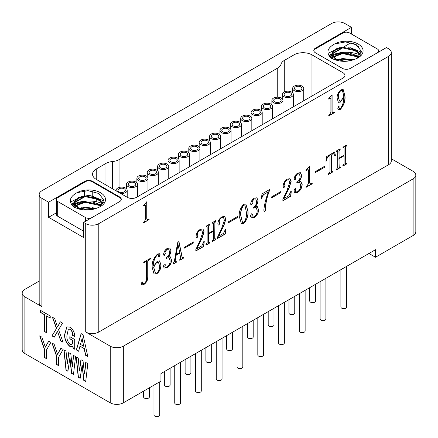 <?xml version="1.0" encoding="UTF-8"?>
<svg xmlns="http://www.w3.org/2000/svg" width="438" height="438" viewBox="0 0 438 438"><rect width="100%" height="100%" fill="white"/><g stroke="black" fill="none" stroke-linecap="round" stroke-linejoin="round"><path stroke-width="0.66" d="M132.314 181.129A5.552 3.203 180 0 1 137.592 184.327A5.552 3.203 180 0 1 131.761 187.53A5.552 3.203 180 0 1 126.489 184.327A5.552 3.203 180 0 1 132.314 181.129M116.196 190.902A5.552 3.203 180 0 1 116.103 190.322A5.552 3.203 180 0 1 119.53 187.36A5.552 3.203 180 0 1 125.58 188.055A5.552 3.203 180 0 1 127.206 190.322A5.552 3.203 180 0 1 120.658 193.476M146.347 176.065A5.552 3.203 180 0 1 147.973 178.332A5.552 3.203 180 0 1 144.551 181.294A5.552 3.203 180 0 1 138.501 180.598A5.552 3.203 180 0 1 136.875 178.332A5.552 3.203 180 0 1 140.302 175.37A5.552 3.203 180 0 1 146.347 176.065M153.086 169.134A5.552 3.203 180 0 1 158.359 172.337A5.552 3.203 180 0 1 152.534 175.539A5.552 3.203 180 0 1 147.256 172.337A5.552 3.203 180 0 1 153.086 169.134M270.963 104.118A5.552 3.203 180 0 1 272.589 106.385A5.552 3.203 180 0 1 269.162 109.347A5.552 3.203 180 0 1 263.112 108.651A5.552 3.203 180 0 1 261.486 106.385A5.552 3.203 180 0 1 264.913 103.428A5.552 3.203 180 0 1 270.963 104.118M291.735 92.128A5.552 3.203 180 0 1 293.356 94.394A5.552 3.203 180 0 1 289.934 97.356A5.552 3.203 180 0 1 283.884 96.661A5.552 3.203 180 0 1 282.258 94.394A5.552 3.203 180 0 1 285.685 91.433A5.552 3.203 180 0 1 291.735 92.128M167.119 164.075A5.552 3.203 180 0 1 168.745 166.341A5.552 3.203 180 0 1 165.318 169.303A5.552 3.203 180 0 1 159.268 168.608A5.552 3.203 180 0 1 157.642 166.341A5.552 3.203 180 0 1 161.069 163.379A5.552 3.203 180 0 1 167.119 164.075M187.886 152.085A5.552 3.203 180 0 1 189.512 154.351A5.552 3.203 180 0 1 186.084 157.313A5.552 3.203 180 0 1 180.04 156.618A5.552 3.203 180 0 1 178.414 154.351A5.552 3.203 180 0 1 181.836 151.389A5.552 3.203 180 0 1 187.886 152.085M208.658 140.094A5.552 3.203 180 0 1 210.284 142.361A5.552 3.203 180 0 1 206.856 145.317A5.552 3.203 180 0 1 200.807 144.628A5.552 3.203 180 0 1 199.18 142.361A5.552 3.203 180 0 1 202.608 139.399A5.552 3.203 180 0 1 208.658 140.094M298.47 85.196A5.552 3.203 180 0 1 303.742 88.399A5.552 3.203 180 0 1 297.917 91.602A5.552 3.203 180 0 1 292.644 88.399A5.552 3.203 180 0 1 298.47 85.196M229.424 128.104A5.552 3.203 180 0 1 231.05 130.371A5.552 3.203 180 0 1 227.623 133.327A5.552 3.203 180 0 1 221.573 132.632A5.552 3.203 180 0 1 219.953 130.371A5.552 3.203 180 0 1 223.375 127.409A5.552 3.203 180 0 1 229.424 128.104M173.853 157.143A5.552 3.203 180 0 1 179.131 160.346A5.552 3.203 180 0 1 173.3 163.544A5.552 3.203 180 0 1 168.028 160.346A5.552 3.203 180 0 1 173.853 157.143M250.197 116.114A5.552 3.203 180 0 1 251.823 118.375A5.552 3.203 180 0 1 248.395 121.337A5.552 3.203 180 0 1 242.345 120.642A5.552 3.203 180 0 1 240.719 118.375A5.552 3.203 180 0 1 244.147 115.418A5.552 3.203 180 0 1 250.197 116.114M194.625 145.153A5.552 3.203 180 0 1 199.898 148.356A5.552 3.203 180 0 1 194.072 151.553A5.552 3.203 180 0 1 188.794 148.356A5.552 3.203 180 0 1 194.625 145.153M236.159 121.173A5.552 3.203 180 0 1 241.437 124.37A5.552 3.203 180 0 1 235.611 127.573A5.552 3.203 180 0 1 230.333 124.37A5.552 3.203 180 0 1 236.159 121.173M256.931 109.182A5.552 3.203 180 0 1 262.203 112.38A5.552 3.203 180 0 1 256.378 115.583A5.552 3.203 180 0 1 251.105 112.38A5.552 3.203 180 0 1 256.931 109.182M277.697 97.192A5.552 3.203 180 0 1 282.975 100.39A5.552 3.203 180 0 1 277.144 103.592A5.552 3.203 180 0 1 271.872 100.39A5.552 3.203 180 0 1 277.697 97.192M215.392 133.163A5.552 3.203 180 0 1 220.664 136.366A5.552 3.203 180 0 1 214.839 139.563A5.552 3.203 180 0 1 209.567 136.366A5.552 3.203 180 0 1 215.392 133.163M214.932 138.496A3.701 2.135 180 0 1 211.417 136.366A3.701 2.135 180 0 1 215.299 134.231A3.701 2.135 180 0 1 218.814 136.366A3.701 2.135 180 0 1 214.932 138.496M277.238 102.525A3.701 2.135 180 0 1 273.723 100.39A3.701 2.135 180 0 1 277.61 98.254A3.701 2.135 180 0 1 281.125 100.39A3.701 2.135 180 0 1 277.238 102.525M256.471 114.515A3.701 2.135 180 0 1 252.956 112.38A3.701 2.135 180 0 1 256.838 110.25A3.701 2.135 180 0 1 260.353 112.38A3.701 2.135 180 0 1 256.471 114.515M235.699 126.505A3.701 2.135 180 0 1 232.184 124.37A3.701 2.135 180 0 1 236.071 122.24A3.701 2.135 180 0 1 239.586 124.37A3.701 2.135 180 0 1 235.699 126.505M194.165 150.486A3.701 2.135 180 0 1 190.645 148.356A3.701 2.135 180 0 1 194.532 146.221A3.701 2.135 180 0 1 198.047 148.356A3.701 2.135 180 0 1 194.165 150.486M243.654 119.886A3.701 2.135 180 0 1 242.57 118.375A3.701 2.135 180 0 1 244.853 116.404A3.701 2.135 180 0 1 248.888 116.864A3.701 2.135 180 0 1 249.972 118.375A3.701 2.135 180 0 1 247.684 120.351A3.701 2.135 180 0 1 243.654 119.886M173.393 162.482A3.701 2.135 180 0 1 169.878 160.346A3.701 2.135 180 0 1 173.76 158.211A3.701 2.135 180 0 1 177.28 160.346A3.701 2.135 180 0 1 173.393 162.482M222.882 131.876A3.701 2.135 180 0 1 221.798 130.371A3.701 2.135 180 0 1 224.086 128.394A3.701 2.135 180 0 1 228.116 128.86A3.701 2.135 180 0 1 229.2 130.371A3.701 2.135 180 0 1 226.917 132.342A3.701 2.135 180 0 1 222.882 131.876M298.01 90.535A3.701 2.135 180 0 1 294.495 88.399A3.701 2.135 180 0 1 298.377 86.264A3.701 2.135 180 0 1 301.892 88.399A3.701 2.135 180 0 1 298.01 90.535M202.115 143.872A3.701 2.135 180 0 1 201.031 142.361A3.701 2.135 180 0 1 203.314 140.384A3.701 2.135 180 0 1 207.349 140.85A3.701 2.135 180 0 1 208.433 142.361A3.701 2.135 180 0 1 206.15 144.332A3.701 2.135 180 0 1 202.115 143.872M181.348 155.862A3.701 2.135 180 0 1 180.264 154.351A3.701 2.135 180 0 1 182.547 152.375A3.701 2.135 180 0 1 186.577 152.84A3.701 2.135 180 0 1 187.661 154.351A3.701 2.135 180 0 1 185.378 156.322A3.701 2.135 180 0 1 181.348 155.862M160.576 167.853A3.701 2.135 180 0 1 159.492 166.341A3.701 2.135 180 0 1 161.775 164.365A3.701 2.135 180 0 1 165.81 164.83A3.701 2.135 180 0 1 166.894 166.341A3.701 2.135 180 0 1 164.611 168.312A3.701 2.135 180 0 1 160.576 167.853M285.193 95.906A3.701 2.135 180 0 1 284.109 94.394A3.701 2.135 180 0 1 286.392 92.423A3.701 2.135 180 0 1 290.427 92.883A3.701 2.135 180 0 1 291.511 94.394A3.701 2.135 180 0 1 289.222 96.371A3.701 2.135 180 0 1 285.193 95.906M264.421 107.896A3.701 2.135 180 0 1 263.337 106.385A3.701 2.135 180 0 1 265.625 104.414A3.701 2.135 180 0 1 269.655 104.874A3.701 2.135 180 0 1 270.739 106.385A3.701 2.135 180 0 1 268.456 108.361A3.701 2.135 180 0 1 264.421 107.896M152.627 174.472A3.701 2.135 180 0 1 149.106 172.337A3.701 2.135 180 0 1 152.993 170.201A3.701 2.135 180 0 1 156.508 172.337A3.701 2.135 180 0 1 152.627 174.472M139.81 179.843A3.701 2.135 180 0 1 138.726 178.332A3.701 2.135 180 0 1 141.009 176.361A3.701 2.135 180 0 1 145.038 176.821A3.701 2.135 180 0 1 146.122 178.332A3.701 2.135 180 0 1 143.839 180.308A3.701 2.135 180 0 1 139.81 179.843M119.037 191.833A3.701 2.135 180 0 1 117.953 190.322A3.701 2.135 180 0 1 120.236 188.351A3.701 2.135 180 0 1 124.272 188.811A3.701 2.135 180 0 1 125.356 190.322A3.701 2.135 180 0 1 123.073 192.298A3.701 2.135 180 0 1 119.037 191.833M131.854 186.462A3.701 2.135 180 0 1 128.339 184.327A3.701 2.135 180 0 1 132.221 182.192A3.701 2.135 180 0 1 135.742 184.327A3.701 2.135 180 0 1 131.854 186.462M277.741 97.192L277.741 68.01A11.563 6.674 0 0 0 281.015 64.233A11.563 6.674 180 0 1 284.284 60.455L284.284 91.92M351.462 34.038L351.462 27.337L315.486 48.109A5.782 3.34 0 0 0 313.794 50.469A5.782 3.34 0 0 0 315.486 52.828L342.308 68.312A5.782 3.34 0 0 0 350.482 68.312L386.464 47.539L388.588 48.766A9.253 5.344 0 0 1 391.298 52.544L391.298 160.938A9.253 5.344 180 0 1 388.588 164.715L388.588 56.321A9.253 5.344 0 0 0 391.298 52.544M351.462 27.337L344.761 23.466A9.253 5.344 0 0 0 331.675 23.466L41.889 190.771A9.253 5.344 0 0 0 39.179 194.549A9.253 5.344 0 0 0 41.889 198.326L48.596 202.197L84.572 181.425A5.782 3.34 0 0 1 92.752 181.425L119.569 196.908A5.782 3.34 0 0 1 121.266 199.268A5.782 3.34 0 0 1 119.569 201.628L83.592 222.4L85.717 223.626A9.253 5.344 0 0 0 98.802 223.626L388.588 56.321M105.963 184.989L105.963 163.412A11.563 6.674 180 0 1 112.506 161.523A11.563 6.674 0 0 0 119.043 159.635L119.043 187.497M277.741 68.01L119.043 159.635M293.98 86.313L293.98 54.859L284.284 60.455M293.98 54.859A12.718 7.342 180 0 1 311.971 54.859L311.971 96.026M343.042 72.796A6.477 3.739 180 0 1 344.941 75.44A6.477 3.739 180 0 1 343.042 78.084L343.042 72.796L311.971 54.859M96.267 179.394A12.718 7.342 180 0 1 92.538 174.204A12.718 7.342 180 0 1 96.267 169.008L96.267 179.394L127.338 197.335A6.477 3.739 180 0 0 136.497 197.335L343.042 78.084M105.963 163.412L96.267 169.008M103.45 202.706L101.988 201.863M100.844 201.206L94.745 197.68M92.33 196.312A5.782 3.34 0 0 0 86.582 195.775M56.316 212.846L48.596 217.303L48.596 202.197M84.359 196.657L74.444 202.378M74.301 202.46L71.339 204.168M48.596 217.303L83.592 237.506L83.592 222.4M85.158 196.569L74.345 202.81M74.29 202.849L71.509 204.453M87.162 195.77A4.626 2.672 180 0 1 91.558 196.158M103.352 202.936L102.268 202.307M101.408 201.809L93.699 197.363M121.107 200.046A4.626 2.672 0 0 0 121.173 199.597A4.626 2.672 0 0 0 119.815 197.713L92.013 181.661A4.626 2.672 0 0 0 85.47 181.661L57.674 197.713A4.626 2.672 0 0 0 56.316 199.597A4.626 2.672 0 0 0 57.674 201.485L57.674 216.219L83.592 231.182M57.674 216.219A4.626 2.672 180 0 1 56.316 214.33L56.316 199.597M99.787 206.884L103.85 200.106L98.9 193.519L87.961 190.634L76.995 192.693C69.45 196.903 68.366 201.65 73.743 206.922C82.229 211.012 90.748 211.078 99.306 207.119C95.117 209.057 90.776 209.917 86.286 209.709L78.522 207.946L74.29 202.761L74.783 200.828L78.522 197.56L85.005 195.874L98.966 198.978L102.919 203.774M76.995 192.693A16.77 9.68 180 0 1 100.652 192.786A16.77 9.68 180 0 1 100.598 206.446A16.77 9.68 180 0 1 99.306 207.119M57.674 201.485L85.47 217.538A4.626 2.672 0 0 0 92.007 217.544M95.528 208.576L85.005 207.201L78.49 208.904M100.817 206.128L98.966 204.639L85.005 201.54L75.38 205.581M75.117 205.937L74.449 207.311M70.502 202.028L82.087 196.339M92.538 196.355L103.861 200.856M72.484 205.729L74.422 204.475M74.63 204.365L82.087 202.006M92.538 202.022L101.835 205.187M77.805 208.696L78.293 208.543M78.522 208.472L82.087 207.667M92.538 207.689L95.971 208.439M79.492 209.178L85.005 207.913L94.378 208.893M74.674 207.426L75.38 206.293M75.692 205.937L85.005 202.252L98.966 205.356L100.401 206.451M78.522 208.658L74.29 203.473L74.29 202.761M74.307 203.117L74.783 201.54L78.522 198.272L85.005 196.585L98.966 199.69L102.755 204.026M73.19 206.44A20.701 11.952 180 0 1 74.832 205.482M75.172 205.307A20.701 11.952 180 0 1 76.004 204.907M78.533 203.933A20.701 11.952 180 0 1 91.082 202.455M100.647 204.551A20.701 11.952 180 0 1 101.906 205.104M102.585 203.632A23.126 13.354 0 0 0 74.444 203.834M74.312 203.894A23.126 13.354 0 0 0 71.985 205.126M351.041 42.689L343.392 47.101M341.925 47.95L332.015 53.671M331.873 53.754L328.911 55.462M359.248 46.937L352.732 43.176M342.73 47.862L331.916 54.104M331.856 54.137L329.08 55.746M344.733 47.063A4.626 2.672 180 0 1 349.124 47.452M360.923 54.23L359.833 53.6M358.974 53.102L351.265 48.656M377.392 52.779A4.626 2.672 0 0 0 378.739 50.89A4.626 2.672 0 0 0 377.386 49.007L349.584 32.954A4.626 2.672 0 0 0 343.042 32.954L315.24 49.007A4.626 2.672 0 0 0 313.887 50.89A4.626 2.672 0 0 0 313.904 51.115M357.359 58.177L361.421 51.399L356.472 44.813L345.533 41.928L334.561 43.986C327.022 48.196 325.938 52.943 331.309 58.216C339.8 62.305 348.32 62.371 356.871 58.413C352.689 60.351 348.347 61.21 343.852 61.002L336.094 59.239L331.856 54.055L332.349 52.122L336.094 48.853L342.571 47.167L356.532 50.271L360.485 55.068M334.561 43.986A16.77 9.68 180 0 1 358.224 44.079A16.77 9.68 180 0 1 358.169 57.739A16.77 9.68 180 0 1 356.871 58.413M353.094 59.869L342.571 58.495L336.061 60.198M358.388 57.422L356.532 55.933L342.571 52.828L332.951 56.874M332.683 57.23L332.02 58.604M328.073 53.316L339.658 47.633M350.11 47.649L361.432 52.149M330.055 57.022L331.993 55.768M332.201 55.659L339.658 53.299M350.11 53.316L359.406 56.48M335.377 59.99L335.864 59.836M336.094 59.765L339.658 58.96M350.11 58.982L353.543 59.732M337.063 60.471L342.571 59.207L351.949 60.187M332.245 58.719L332.951 57.586M333.263 57.23L342.571 53.545L356.532 56.65L357.972 57.745M336.094 59.951L331.856 54.766L331.856 54.055M331.873 54.411L332.349 52.834L336.094 49.565L342.571 47.879L356.532 50.983L360.326 55.319M330.761 57.734A20.701 11.952 180 0 1 332.398 56.776M332.743 56.601A20.701 11.952 180 0 1 333.575 56.201M336.105 55.226A20.701 11.952 180 0 1 348.653 53.748M358.218 55.845A20.701 11.952 180 0 1 359.478 56.398M360.156 54.925A23.126 13.354 0 0 0 332.009 55.128M331.884 55.188A23.126 13.354 0 0 0 329.551 56.42M41.889 198.326L41.889 306.715A9.253 5.344 180 0 1 39.179 302.937L39.179 194.549M74.712 349.037L73.25 348.188L72.96 346.48L69.834 346.409C66.056 343.042 64.331 339.028 64.671 334.369L66.828 326.841L70.025 327.191C73.217 329.606 74.778 332.754 74.712 336.636L72.604 335.42C72.823 333.011 71.963 330.969 70.025 329.288L68.355 329.097L66.965 335.475C66.543 338.777 67.594 341.777 70.118 344.476L71.876 344.701L72.796 340.501L69.834 338.788L69.834 336.691L74.712 339.505L74.712 349.223L73.086 348.287L72.796 346.573L72.505 346.814M63.045 342.264L60.745 340.939L57.493 331.336L54.246 337.189L51.947 335.864L56.442 328.516L52.429 317.254L54.723 318.579L57.493 327.027L60.269 321.782L62.563 323.107L58.55 329.732L63.045 342.264M50.228 318.081L46.401 315.875L46.401 332.661L44.2 331.391L44.2 314.604L40.378 312.393L40.378 310.296L50.228 315.984L50.228 318.081M50.896 342.357L46.401 350.143L46.401 358.645L44.2 357.375L44.2 348.872L39.705 335.897L41.906 337.167L45.349 347.214L48.695 341.087L50.896 342.357M63.138 349.42L58.643 357.205L58.643 365.714L56.442 364.443L56.442 355.935L51.947 342.965L54.148 344.23L57.493 354.227L60.937 348.155L63.138 349.42M75.571 356.598L73.469 374.49L71.553 373.384L69.834 358.257L67.917 371.287L66.007 370.181L63.904 349.863L66.007 351.079L67.249 363.836L68.684 352.623L70.786 353.838L72.221 366.705L73.469 355.388L75.571 356.598M87.814 363.666L85.706 381.558L83.795 380.452L82.076 365.325L80.159 378.355L78.249 377.249L76.146 356.932L78.249 358.147L79.3 370.789L80.926 359.691L83.028 360.907L84.463 373.773L85.706 362.45L87.814 363.666M87.814 356.565L85.514 355.24L84.178 348.615L79.968 346.184L78.632 351.265L76.338 349.94L81.118 333.597L83.028 334.703L87.814 356.565M41.889 306.715L24.884 296.898A9.253 5.344 180 0 1 22.174 293.121A9.253 5.344 180 0 1 24.884 289.343L39.179 281.087M391.298 158.726L413.116 171.324A9.253 5.344 180 0 1 415.826 175.101L415.826 231.751A9.253 5.344 180 0 1 413.116 235.529L375.503 257.243L375.503 249.687L160.943 373.565L160.943 381.12L123.33 402.834A9.253 5.344 180 0 1 110.25 402.834L24.884 353.548A9.253 5.344 180 0 1 22.174 349.77L22.174 293.121M415.826 175.101A9.253 5.344 180 0 1 413.116 178.874L123.33 346.184A9.253 5.344 180 0 1 110.25 346.184L85.717 332.02L85.717 223.626M83.702 346.244L82.141 338.415L80.45 344.367L83.702 346.244L81.977 338.514M78.676 351.101L76.497 349.847L81.233 333.663M87.764 356.351L85.678 355.147L84.342 348.522L79.968 346.184M84.654 373.882L85.853 362.538M79.492 370.898L81.068 359.773M80.181 378.18L78.413 377.156L76.327 357.036M85.728 381.383L83.959 380.359L82.234 365.232L81.884 365.215M72.412 366.814L73.611 355.47M67.249 363.836L68.826 352.705M67.945 371.112L66.171 370.088L64.085 349.973M73.485 374.315L71.717 373.291L69.998 358.164L69.642 358.147M57.592 354.282L61.024 348.199M58.643 365.522L56.606 364.345L56.606 355.842L52.193 343.102M45.349 347.214L48.782 341.136M46.401 358.454L44.364 357.277L44.364 348.774L39.951 336.039M46.401 332.469L44.364 331.292L44.364 314.511L40.542 312.299L40.542 310.394M50.228 317.895L46.401 315.875M57.493 327.027L60.356 321.831M54.323 337.046L52.111 335.765L56.606 328.423L52.675 317.397M62.957 342.029L60.909 340.846L57.493 331.336M71.958 344.651L72.96 341.618L72.96 340.403L69.998 338.694L69.998 336.784M74.706 336.444L72.768 335.327C72.987 332.918 72.128 330.876 70.189 329.195L68.443 329.053M72.96 346.48L69.998 346.316C66.215 342.949 64.495 338.935 64.829 334.276L66.91 326.797M98.802 223.626L98.802 332.02A9.253 5.344 180 0 1 85.717 332.02M202.635 232.835L201.748 230.032L199.914 230.322C198.458 231.231 197.637 232.551 197.45 234.286L198.042 235.929L197.193 237.522L196.432 237.631L196.087 236.504C196.246 233.536 197.576 231.187 200.084 229.452L202.947 228.926L204.081 231.779L202.126 238.102L196.771 248.811L201.787 245.915L203.741 241.694L204.25 241.398L203.741 246.446L195.835 251.007L195.835 249.572L199.827 241.081L202.635 232.835M214.877 238.469L215.069 239L216.065 238.666L216.065 239.329L212.326 241.486L212.326 240.823L213.514 239.252L213.514 231.193L208.499 234.089L208.499 242.148L208.696 242.679L209.692 242.345L209.692 243.008L205.948 245.165L205.948 244.503L207.141 242.937L207.141 227.141L206.955 226.566L206.035 226.895L206.035 226.232L209.605 224.174L209.605 224.836L208.499 226.358L208.499 233.427L213.514 230.53L213.514 223.462L213.328 222.887L212.408 223.216L212.408 222.553L215.983 220.495L215.983 221.157L214.877 222.679L214.713 238.376L214.998 238.94M224.398 220.27L223.511 217.467L221.677 217.757C220.221 218.666 219.4 219.986 219.214 221.721L219.805 223.364L218.956 224.957L218.195 225.066L217.85 223.938C218.009 220.971 219.339 218.622 221.847 216.887L224.71 216.367L225.844 219.219L223.889 225.537L218.529 236.246L223.544 233.35L225.504 229.129L226.013 228.839L225.504 233.881L217.598 238.442L217.598 237.007L221.59 228.516L224.398 220.27M228.05 223.019L228.05 222.028L237.489 216.58L237.489 217.571L228.05 223.019M243.692 223.599L241.426 223.73L239.274 216.432C238.869 211.948 240.342 207.891 243.692 204.272L245.893 204.119L248.028 211.379C248.466 215.846 247.021 219.92 243.692 223.599L241.349 223.681M142.536 281.968L142.542 283.687L144.064 283.66C145.958 282.067 146.779 280.123 146.527 277.818L146.527 262.138L146.341 261.563L145.761 261.694L143.724 262.871L143.724 262.209L150.694 258.185L150.694 258.847L148.652 260.024L147.891 261.349L147.891 277.035C147.803 280.243 146.418 282.773 143.724 284.629L141.611 285.018L141.085 283.939L142.021 282.077L142.624 282.006L142.777 283.862M338.662 106.664L339.647 108.854L340.337 108.679C342.921 105.043 343.983 101.227 343.534 97.225L340.49 102.076L338.35 102.322L337.134 98.156C336.986 94.811 338.256 92.018 340.945 89.774L343.178 89.544L344.98 96.059C345.456 100.992 343.885 105.47 340.255 109.495L338.355 109.735L337.818 108.476L338.662 106.664L339.111 106.598M98.802 332.02L388.588 164.715M157.154 261.3L159.602 260.917L160.981 264.837C161.146 268.352 159.788 271.308 156.897 273.706L154.083 274.068L152.221 267.574C151.734 262.389 153.519 257.862 157.581 253.991L159.432 253.733L160.215 254.9L159.279 256.761L158.671 256.871L158.277 254.653L157.324 254.911C154.351 258.327 153.191 262.055 153.842 266.09L157.154 261.3M171.608 259.915C171.406 263.309 169.906 265.948 167.102 267.821L164.245 268.122L163.363 266.331L164.381 264.087L164.951 263.999L165.318 264.875L164.978 266.726L165.285 267.366L167.015 267.092C169.243 265.423 170.262 263.254 170.075 260.577L169.084 257.708L166.248 258.371L166.248 257.599C168.433 256.241 169.539 254.275 169.566 251.708L168.63 249.107L166.933 249.364L164.978 252.151L165.318 253.607L164.551 255.266L163.911 255.305L163.615 254.259C163.905 251.702 165.121 249.748 167.272 248.395L169.796 248.072L171.012 250.541C171.028 252.753 170.147 254.774 168.378 256.591L170.327 256.871L171.444 259.822C171.242 263.216 169.741 265.85 166.938 267.722L164.162 268.072M179.854 253.169L176.027 255.376L175.178 260.949L175.424 261.913L176.284 261.634L176.284 262.296L173.136 264.114L173.136 263.452L174.324 261.546L177.642 242.74L178.918 241.447L182.148 257.035L182.547 257.708L183.423 257.511L183.423 258.174L179.766 260.287L179.766 259.619L180.784 258.261L179.689 253.071L175.862 255.283L175.014 260.851L175.353 261.847M184.529 248.149L184.529 247.158L193.963 241.705L193.963 242.701L184.529 248.149M289.682 182.58L288.795 179.777L286.961 180.062C285.51 180.971 284.689 182.29 284.497 184.026L285.094 185.668L284.246 187.267L283.485 187.376L283.14 186.249C283.293 183.281 284.623 180.927 287.136 179.191L289.994 178.671L291.128 181.524L289.173 187.842L283.819 198.556L288.834 195.66L290.788 191.439L291.297 191.143L290.788 196.186L282.882 200.752L282.882 199.317L286.879 190.826L289.682 182.58M302.182 184.529C301.979 187.924 300.479 190.557 297.676 192.43L294.818 192.736L293.936 190.946L294.955 188.701L295.524 188.614L295.891 189.484L295.551 191.34L295.858 191.981L297.588 191.707C299.816 190.037 300.835 187.864 300.649 185.192L299.663 182.323L296.827 182.985L296.827 182.213C299.006 180.856 300.112 178.89 300.139 176.322L299.203 173.716L297.506 173.979L295.551 176.76L295.891 178.222L295.124 179.881L294.489 179.914L294.188 178.874C294.478 176.317 295.699 174.362 297.845 173.01L300.369 172.687L301.585 175.156C301.601 177.368 300.72 179.388 298.951 181.206L300.901 181.485L302.017 184.436C301.815 187.831 300.315 190.464 297.511 192.337L294.736 192.687M309.748 166.029L309.748 182.81L310.126 183.867L312.212 183.155L312.212 183.818L306.003 187.404L306.003 186.736L306.77 186.298L308.385 183.599L308.385 170.234L308.155 169.626L306.003 170.617L306.003 169.955L309.748 166.029M315.103 172.764L315.103 171.767L324.536 166.32L324.536 167.316L315.103 172.764M332.869 171.893L328.451 174.444L328.451 173.782L329.212 173.339L329.978 172.014L329.978 156.552L329.891 155.605L329.212 155.89C327.569 157.067 326.633 158.786 326.409 161.047L325.899 161.228L326.66 156.59L334.741 151.931L335.42 155.731L334.993 156.087L333.838 153.7L332.36 154.077L331.336 155.879L331.336 171.231L331.533 171.762L332.869 171.231L332.869 171.893L328.451 174.253M345.451 163.084L345.642 163.615L346.639 163.281L346.639 163.943L342.899 166.101L342.899 165.438L344.087 163.867L344.087 155.808L339.072 158.704L339.072 166.763L339.269 167.294L340.266 166.96L340.266 167.623L336.526 169.78L336.526 169.117L337.714 167.546L337.714 151.756L337.528 151.181L336.608 151.51L336.608 150.847L340.178 148.789L340.178 149.451L339.072 150.973L339.072 158.041L344.087 155.145L344.087 148.077L343.901 147.502L342.987 147.83L342.987 147.168L346.557 145.104L346.557 145.766L345.451 147.288L345.286 162.985L345.571 163.555M146.905 201.694L146.905 218.48L147.288 219.586L149.112 218.973L149.112 219.635L143.554 222.843L143.554 222.181L144.239 221.787L145.684 219.181L145.684 205.822L144.923 205.263L143.554 206.057L143.554 205.395L146.905 201.694M145.361 205.148L143.554 205.865M332.108 94.767L332.108 111.548L332.497 112.659L334.32 112.04L334.32 112.703L328.757 115.911L328.757 115.249L329.442 114.855L330.893 112.254L330.893 98.889L330.132 98.336L328.757 99.13L328.757 98.468L332.108 94.767M330.57 98.216L328.757 98.939M271.576 197.894L271.576 196.897L281.015 191.45L281.015 192.446L271.576 197.894M269.622 190.295C267.432 195.775 266.123 201.058 265.713 206.139L265.795 209.293L264.859 211.379L264.196 211.444L263.84 210.196C264.426 204.305 265.959 198.195 268.434 191.866L264.18 194.319C262.784 195.425 262.017 196.897 261.886 198.737L261.376 198.923L261.973 193.941L269.622 189.523L269.458 190.201C267.268 195.682 265.965 200.96 265.548 206.041L265.631 209.194L264.7 211.28L264.119 211.39M258.655 209.66C258.453 213.054 256.953 215.688 254.149 217.56L251.292 217.867L250.41 216.076L251.428 213.832L251.998 213.744L252.365 214.615L252.025 216.471L252.332 217.106L254.067 216.837C256.29 215.167 257.314 212.994 257.128 210.322L256.137 207.448L253.301 208.11L253.301 207.338C255.485 205.98 256.586 204.02 256.613 201.453L255.677 198.847L253.98 199.104L252.025 201.891L252.365 203.352L251.598 205.006L250.963 205.044L250.667 204.004C250.952 201.447 252.173 199.493 254.319 198.135L256.843 197.812L258.059 200.286C258.075 202.498 257.199 204.513 255.425 206.331L257.374 206.616L258.491 209.567C258.294 212.961 256.788 215.595 253.985 217.467L251.209 217.817M257.292 206.572L258.491 209.567M255.425 206.331L255.261 206.238C257.035 204.42 257.911 202.405 257.894 200.188L256.761 197.768M255.595 198.803L253.816 199.011L251.861 201.798L252.2 203.259L251.434 204.913L250.886 204.989M256.055 207.409L253.301 207.93M251.91 213.711L252.2 214.521L251.861 216.372L252.255 217.056M269.458 189.616L269.458 190.201M268.434 191.866L264.015 194.226C262.619 195.332 261.853 196.804 261.721 198.644L261.393 198.764M281.015 192.446L271.576 197.702M280.851 191.543L280.851 192.348M330.493 98.156L329.967 98.243M334.156 112.139L334.156 112.61L328.757 115.725M331.949 94.86L331.949 111.455L332.42 112.604M145.285 205.083L144.759 205.17M148.947 219.066L148.947 219.537L143.554 222.652M146.741 201.787L146.741 218.381L147.212 219.531M345.451 147.288L345.286 162.985M346.392 145.202L345.286 147.195M343.814 147.475L342.987 147.639M340.014 148.882L338.913 150.875L339.072 158.041M337.435 151.154L336.608 151.324M340.102 167.053L340.102 167.53L336.526 169.594M344.087 155.808L338.913 158.605L339.198 167.234M346.474 163.374L346.474 163.845L342.899 165.914M332.705 171.324L332.705 171.8M333.751 153.661L332.196 153.979L331.177 155.786L331.177 171.138L331.462 171.701M334.605 152.008L335.256 155.638L334.928 155.912M329.77 155.616L329.048 155.797C327.405 156.974 326.469 158.693 326.244 160.949L325.927 161.064M324.536 167.316L315.103 172.572M324.372 166.418L324.372 167.223M308.062 169.588L306.003 170.426M312.048 183.248L312.048 183.725L306.003 187.212M309.584 166.122L309.584 182.717L310.049 183.812M300.818 181.441L302.017 184.436M298.951 181.206L298.787 181.108C300.561 179.29 301.437 177.275 301.421 175.063L300.287 172.638M299.116 173.678L297.342 173.881L295.387 176.667L295.727 178.129L294.96 179.783L294.413 179.859M299.576 182.279L296.827 182.799M295.436 188.581L295.727 189.391L295.387 191.247L295.781 191.926M291.117 191.247L290.624 196.093L282.882 200.56M289.912 178.627L290.963 181.431L289.009 187.749L283.819 198.556M288.713 179.733L286.802 179.969C285.346 180.878 284.525 182.197 284.333 183.933L284.93 185.575L284.081 187.174L283.408 187.316M193.963 242.701L184.529 247.963M193.799 241.803L193.799 242.608M178.069 244.371L176.032 254.522L179.766 252.556L177.981 244.42L176.196 254.615M183.259 257.604L183.259 258.081L179.766 260.095M178.797 241.568L181.984 256.936L182.471 257.659M176.12 261.727L176.12 262.203L173.136 263.922M170.245 256.827L171.444 259.822M168.378 256.591L168.214 256.498C169.982 254.675 170.864 252.66 170.847 250.448L169.714 248.028M168.542 249.063L166.769 249.271L164.814 252.053L165.153 253.514L164.387 255.173L163.839 255.244M169.002 257.664L166.248 258.185M164.863 263.966L165.153 264.776L164.814 266.632L165.208 267.311M153.842 266.09L153.678 265.992C153.026 261.962 154.192 258.234 157.16 254.817L158.195 254.62M159.355 253.69L160.051 254.801L159.114 256.668L158.594 256.81M159.52 260.873L160.817 264.744C160.981 268.259 159.624 271.215 156.738 273.613L154.006 274.018M158.37 262.318L156.908 262.362C155.233 263.627 154.154 265.39 153.678 267.651L155.337 272.983M156.897 272.934C159.054 270.848 159.93 268.423 159.536 265.669L158.452 262.362L157.072 262.455C155.397 263.725 154.318 265.488 153.842 267.744L155.419 273.038L156.897 272.934M340.49 102.076L338.267 102.273M343.534 97.225L340.326 101.983M338.497 106.571L339.647 108.854M343.096 89.5L344.815 95.966C345.297 100.899 343.72 105.377 340.096 109.401L338.278 109.686M342.308 90.327L340.78 90.452C338.837 92.402 337.999 94.652 338.267 97.203L339.434 100.992M340.715 100.948C342.494 99.278 343.43 97.263 343.534 94.904L342.39 90.37L340.945 90.546C339.001 92.495 338.163 94.745 338.432 97.302L339.516 101.041L340.715 100.948M150.53 258.278L150.53 258.754L148.493 259.931L147.726 261.256L147.726 276.936C147.639 280.15 146.254 282.68 143.56 284.536L141.529 284.968M146.254 261.535L143.724 262.685M248.028 211.379L247.864 211.28C248.302 215.753 246.857 219.827 243.528 223.5M245.811 204.075L247.864 211.28M244.798 205.017L243.528 205.061C241.261 208.411 240.325 211.861 240.725 215.403L242.515 222.712M240.725 215.403L242.597 222.761L243.692 222.712C245.975 219.356 246.879 215.885 246.413 212.31L244.88 205.061L243.692 205.154C241.426 208.51 240.489 211.954 240.889 215.501M237.489 217.571L228.05 222.832M237.325 216.673L237.325 217.478M225.827 228.943L225.34 233.782L217.598 238.256M224.623 216.317L225.679 219.12L223.725 225.444L218.529 236.246M223.424 217.423L221.513 217.664C220.057 218.567 219.235 219.892 219.049 221.628L219.641 223.27L218.792 224.864L218.119 225.012M214.877 222.679L214.713 238.376M215.819 220.588L214.713 222.581M213.24 222.86L212.408 223.03M209.441 224.267L208.335 226.265L208.499 233.427M206.862 226.539L206.035 226.709M209.528 242.438L209.528 242.915L205.948 244.979M213.514 231.193L208.335 233.996L208.619 242.619M215.901 238.759L215.901 239.236L212.326 241.3M204.064 241.508L203.577 246.348L195.835 250.821M202.865 228.882L203.916 231.686L201.962 238.004L196.771 248.811M201.661 229.988L199.75 230.229C198.294 231.133 197.472 232.458 197.286 234.188L197.883 235.836L197.029 237.429L196.355 237.577M375.503 257.243L368.96 253.465M315.513 284.322L315.513 301.005A2.891 1.67 180 0 1 314.67 302.187A2.891 1.67 180 0 1 311.517 302.548A2.891 1.67 180 0 1 309.732 301.005L309.732 287.662M294.747 296.312L294.747 312.995A2.891 1.67 180 0 1 293.898 314.177A2.891 1.67 180 0 1 290.75 314.539A2.891 1.67 180 0 1 288.965 312.995L288.965 299.652M159.75 381.81L159.75 414.917A2.891 1.67 180 0 1 158.901 416.1A2.891 1.67 180 0 1 155.747 416.461A2.891 1.67 180 0 1 153.968 414.917L153.968 385.15M149.363 387.805L149.363 396.932A2.891 1.67 180 0 1 148.515 398.115A2.891 1.67 180 0 1 145.367 398.476A2.891 1.67 180 0 1 143.582 396.932L143.582 391.145M180.516 362.264L180.516 402.927A2.891 1.67 180 0 1 179.668 404.11A2.891 1.67 180 0 1 176.519 404.471A2.891 1.67 180 0 1 174.735 402.927L174.735 365.604M346.672 266.337L346.672 307A2.891 1.67 180 0 1 345.823 308.182A2.891 1.67 180 0 1 342.669 308.544A2.891 1.67 180 0 1 340.89 307L340.89 269.677M222.055 338.284L222.055 378.947A2.891 1.67 180 0 1 221.206 380.129A2.891 1.67 180 0 1 218.058 380.491A2.891 1.67 180 0 1 216.273 378.947L216.273 341.624M201.283 350.274L201.283 390.937A2.891 1.67 180 0 1 200.44 392.12A2.891 1.67 180 0 1 197.286 392.481A2.891 1.67 180 0 1 195.501 390.937L195.501 353.614M242.822 326.294L242.822 366.956A2.891 1.67 180 0 1 241.979 368.134A2.891 1.67 180 0 1 238.825 368.5A2.891 1.67 180 0 1 237.04 366.956L237.04 329.628M263.594 314.303L263.594 354.966A2.891 1.67 180 0 1 262.745 356.143A2.891 1.67 180 0 1 259.597 356.505A2.891 1.67 180 0 1 257.812 354.966L257.812 317.638M284.361 302.308L284.361 342.976A2.891 1.67 180 0 1 283.517 344.153A2.891 1.67 180 0 1 280.364 344.514A2.891 1.67 180 0 1 278.579 342.976L278.579 305.647M305.133 290.317L305.133 330.986A2.891 1.67 180 0 1 304.284 332.163A2.891 1.67 180 0 1 301.136 332.524A2.891 1.67 180 0 1 299.351 330.986L299.351 293.657M325.899 278.327L325.899 318.99A2.891 1.67 180 0 1 325.051 320.173A2.891 1.67 180 0 1 321.903 320.534A2.891 1.67 180 0 1 320.118 318.99L320.118 281.667M170.13 368.259L170.13 384.942A2.891 1.67 180 0 1 169.287 386.124A2.891 1.67 180 0 1 166.133 386.486A2.891 1.67 180 0 1 164.349 384.942L164.349 371.599M190.902 356.269L190.902 372.952A2.891 1.67 180 0 1 190.054 374.134A2.891 1.67 180 0 1 186.906 374.495A2.891 1.67 180 0 1 185.121 372.952L185.121 359.609M211.669 344.279L211.669 360.961A2.891 1.67 180 0 1 210.826 362.138A2.891 1.67 180 0 1 207.672 362.505A2.891 1.67 180 0 1 205.887 360.961L205.887 347.619M232.441 332.289L232.441 348.971A2.891 1.67 180 0 1 231.593 350.148A2.891 1.67 180 0 1 228.444 350.51A2.891 1.67 180 0 1 226.66 348.971L226.66 335.623M253.208 320.298L253.208 336.981A2.891 1.67 180 0 1 252.359 338.158A2.891 1.67 180 0 1 249.211 338.519A2.891 1.67 180 0 1 247.426 336.981L247.426 323.633M273.98 308.308L273.98 324.985A2.891 1.67 180 0 1 273.131 326.168A2.891 1.67 180 0 1 269.978 326.529A2.891 1.67 180 0 1 268.193 324.985L268.193 311.642M281.015 64.233L281.015 97.948M119.569 197.571L119.569 196.908M92.752 196.405L92.752 191.225M92.752 182.082L92.752 181.425M84.572 195.917L84.572 190.744M84.572 182.181L84.572 181.425M315.486 48.864L315.486 48.109M85.47 221.316L85.47 217.538M24.884 353.548L24.884 296.898M110.25 402.834L110.25 346.184M413.116 235.529L413.116 178.874M123.33 402.834L123.33 346.184M96.267 198.847L96.267 201.704M112.506 188.767L112.506 161.523M137.592 196.7L137.592 184.327M127.206 197.259L127.206 190.322M147.973 190.705L147.973 178.332M158.359 184.71L158.359 172.337M272.589 118.758L272.589 106.385M293.356 106.768L293.356 94.394M168.745 178.715L168.745 166.341M189.512 166.725L189.512 154.351M210.284 154.734L210.284 142.361M303.742 100.773L303.742 88.399M231.05 142.744L231.05 130.371M179.131 172.72L179.131 160.346M251.823 130.748L251.823 118.375M199.898 160.73L199.898 148.356M241.437 136.749L241.437 124.37M262.203 124.753L262.203 112.38M282.975 112.763L282.975 100.39M220.664 148.739L220.664 136.366M378.739 50.89L378.739 51.996M209.567 140.784L209.567 136.366M271.872 104.813L271.872 100.39M251.105 116.804L251.105 112.38M230.333 128.794L230.333 124.37M188.794 152.774L188.794 148.356M240.719 122.799L240.719 118.375M168.028 164.765L168.028 160.346M219.953 134.789L219.953 130.371M292.644 92.818L292.644 88.399M199.18 146.779L199.18 142.361M178.414 158.77L178.414 154.351M157.642 170.76L157.642 166.341M282.258 98.818L282.258 94.394M261.486 110.809L261.486 106.385M147.256 176.755L147.256 172.337M136.875 182.75L136.875 178.332M116.103 190.848L116.103 190.322M126.489 188.745L126.489 184.327"/></g></svg>
